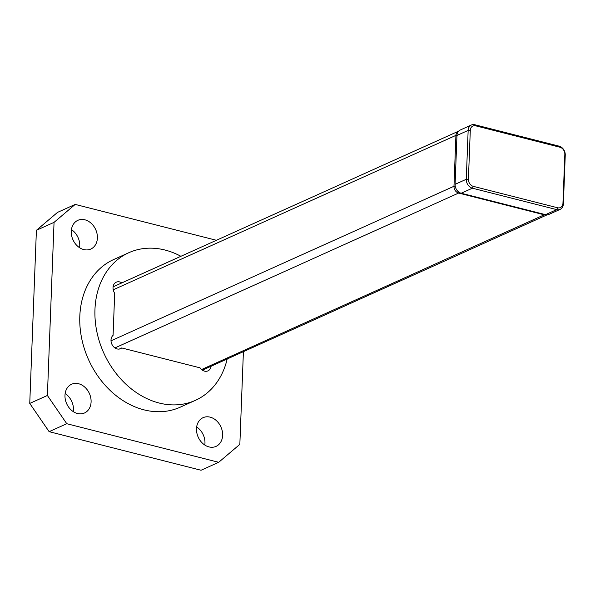 <?xml version="1.0" encoding="UTF-8"?>
<svg xmlns="http://www.w3.org/2000/svg" width="595" height="595" viewBox="0 0 595 595"><rect width="100%" height="100%" fill="white"/><g stroke="black" fill="none" stroke-linecap="round" stroke-linejoin="round"><path stroke-width="0.89" d="M202.367 370.164L547.11 214.832A5.876 4.648 -114.3 0 1 544.7 214.929L458.626 193.063A5.876 4.648 -114.3 0 1 453.97 186.272L455.919 135.385A5.876 4.648 -114.3 0 1 458.381 131.264A5.876 4.648 -114.3 0 1 458.626 131.16M565.25 155.072L563.376 203.951A7.713 6.099 -114.3 0 1 560.148 209.358A7.713 6.099 -114.3 0 1 556.697 209.611L472.393 188.198A7.713 6.099 -114.3 0 1 466.279 179.288L468.153 130.409A7.713 6.099 -114.3 0 1 471.381 125.002A7.713 6.099 -114.3 0 1 474.825 124.749L559.136 146.162A7.713 6.099 -114.3 0 1 565.25 155.072L564.834 154.358A6.173 4.879 65.7 0 0 559.94 147.233L475.636 125.813A6.173 4.879 65.7 0 0 470.295 130.342L468.414 179.221A6.173 4.879 65.7 0 0 473.308 186.354L557.612 207.767A6.173 4.879 65.7 0 0 562.952 203.237L564.834 154.358M471.381 125.002L460.188 130.045A7.713 6.099 65.7 0 0 456.967 135.452L455.086 184.331A7.713 6.099 65.7 0 0 461.199 193.241L545.511 214.654A7.713 6.099 65.7 0 0 548.954 214.401L560.148 209.358M119.253 349.064L121.722 347.949L200.054 367.844A7.713 6.099 65.7 0 0 207.945 370.878A7.713 6.099 65.7 0 0 211.106 366.222M121.826 282.908A7.713 6.099 65.7 0 0 116.248 282.194A7.713 6.099 65.7 0 0 114.694 293.223L113.08 335.349A7.713 6.099 65.7 0 0 112.224 344.921A7.713 6.099 65.7 0 0 120.569 348.677A7.713 6.099 65.7 0 0 121.722 347.949M180.91 256.281A80.98 64.037 65.7 0 0 128.825 252.704A80.98 64.037 65.7 0 0 94.962 309.482A80.98 64.037 65.7 0 0 127.07 385.255A80.98 64.037 65.7 0 0 195.361 400.361A80.98 64.037 65.7 0 0 227.186 358.978M128.825 252.704L113.682 259.532A80.98 64.037 65.7 0 0 79.812 316.309A80.98 64.037 65.7 0 0 111.919 392.083A80.98 64.037 65.7 0 0 180.211 407.188L195.361 400.361M75.201 204.412L54.048 222.359L36.399 230.31L57.559 212.363L75.201 204.412L216.416 240.283M47.392 395.474L66.774 423.714L49.132 431.665L29.75 403.417L47.392 395.474L54.048 222.359M29.75 403.417L36.399 230.31M49.132 431.665L201.05 470.251L218.692 462.3L66.774 423.714M218.692 462.3L239.845 444.353L243.407 351.667M97.394 238.007A15.753 12.458 65.7 0 0 91.147 223.266A15.753 12.458 65.7 0 0 77.863 220.329A15.753 12.458 65.7 0 0 71.274 231.373A15.753 12.458 65.7 0 0 77.521 246.114A15.753 12.458 65.7 0 0 90.804 249.052A15.753 12.458 65.7 0 0 97.394 238.007M71.437 229.618A15.753 12.458 -114.3 0 1 79.752 245.958A15.753 12.458 -114.3 0 1 79.589 247.713M222.619 435.347A15.753 12.458 65.7 0 0 216.372 420.606A15.753 12.458 65.7 0 0 203.088 417.668A15.753 12.458 65.7 0 0 196.499 428.712A15.753 12.458 65.7 0 0 202.746 443.454A15.753 12.458 65.7 0 0 216.03 446.391A15.753 12.458 65.7 0 0 222.619 435.347M196.662 426.957A15.753 12.458 -114.3 0 1 204.97 443.297A15.753 12.458 -114.3 0 1 204.814 445.045M65.138 393.548A15.753 12.458 -114.3 0 1 73.453 409.888A15.753 12.458 -114.3 0 1 73.289 411.636M91.095 401.937A15.753 12.458 65.7 0 0 84.854 387.196A15.753 12.458 65.7 0 0 71.564 384.258A15.753 12.458 65.7 0 0 64.981 395.303A15.753 12.458 65.7 0 0 71.222 410.044A15.753 12.458 65.7 0 0 84.505 412.982A15.753 12.458 65.7 0 0 91.095 401.937M456.967 135.348L455.919 135.385L113.214 289.795M111.012 340.801L453.97 186.272L455.227 186.235M114.924 347.926L458.626 193.063L459.035 192.245M201.556 369.54L544.908 214.505M563.376 203.951L562.952 203.237M545.511 214.654L556.697 209.611L557.612 207.767M475.636 125.813L474.825 124.749M470.295 130.342L468.153 130.409L456.967 135.452M559.94 147.233L559.136 146.162M473.308 186.354L472.393 188.198L461.199 193.241M468.414 179.221L466.279 179.288L455.086 184.331M113.087 286.842L458.381 131.264"/></g></svg>
